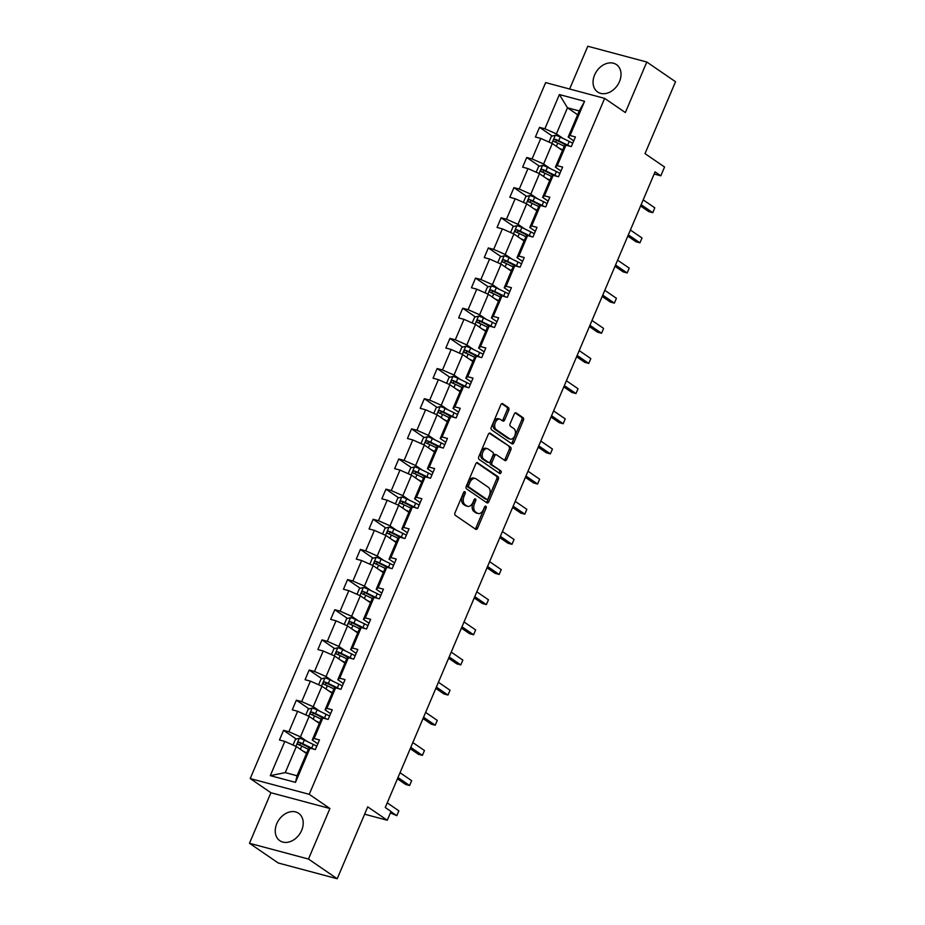 <?xml version="1.0" encoding="UTF-8"?>
<svg xmlns="http://www.w3.org/2000/svg" width="925" height="925" viewBox="0 0 925 925"><rect width="100%" height="100%" fill="white"/><g stroke="black" fill="none" stroke-linecap="round" stroke-linejoin="round"><path stroke-width="1.39" d="M464.94 491.742A1.468 0.925 105 0 0 463.587 492.528L455.031 512.693A2.093 1.318 105 0 0 455.354 515.364L475.658 529.285A2.093 1.318 105 0 0 475.924 529.412A2.093 1.318 105 0 0 477.589 528.163L486.145 508.01A1.468 0.925 105 0 0 484.573 506.923L483.463 509.525A6.695 4.232 105 0 1 478.121 513.514A6.695 4.232 105 0 1 477.277 513.121L475.589 511.964A6.695 4.232 105 0 1 474.548 503.42L475.658 500.807A1.468 0.925 105 0 0 474.074 499.731L472.976 502.333A6.695 4.232 105 0 1 467.634 506.322A6.695 4.232 105 0 1 466.778 505.929L465.09 504.772A6.695 4.232 105 0 1 464.061 496.228L465.159 493.615A1.468 0.925 105 0 0 464.94 491.742M594.602 74.971A16.615 12.568 -55.6 0 0 597.643 91.991A16.615 12.568 -55.6 0 0 619.472 81.62A16.615 12.568 -55.6 0 0 616.432 64.588A16.615 12.568 -55.6 0 0 594.602 74.971M276.783 823.678A16.615 12.568 -55.6 0 0 279.836 840.709A16.615 12.568 -55.6 0 0 301.666 830.326A16.615 12.568 -55.6 0 0 298.625 813.306A16.615 12.568 -55.6 0 0 276.783 823.678M337.209 878.75L278.205 862.979L249.472 843.276L308.476 859.048L337.209 878.75L367.734 806.854L387.274 820.255L391.009 811.456L385.262 807.513L655.073 171.865L660.82 175.808L664.555 167.009L645.014 153.619L675.528 81.724L646.795 62.021L587.791 46.25L569.638 89.008M508.762 410.295A2.093 1.318 105 0 0 508.438 407.624L502.738 403.716A2.093 1.318 105 0 0 502.472 403.601A2.093 1.318 105 0 0 500.807 404.838L491.302 427.223A2.093 1.318 105 0 0 491.626 429.894L511.941 443.827A2.093 1.318 105 0 0 512.207 443.942A2.093 1.318 105 0 0 513.872 442.693L523.377 420.308A2.093 1.318 105 0 0 523.053 417.637L516.162 412.92A2.093 1.318 105 0 0 515.907 412.804A2.093 1.318 105 0 0 514.231 414.053L510.172 423.627A2.093 1.318 105 0 0 510.496 426.298L513.907 428.633A5.596 3.538 105 0 1 514.982 435.212A5.596 3.538 105 0 1 510.311 439.121A5.596 3.538 105 0 1 509.594 438.785L496.228 429.616A5.596 3.538 105 0 1 495.141 423.049A5.596 3.538 105 0 1 499.824 419.141A5.596 3.538 105 0 1 500.529 419.476L502.761 421.002A2.093 1.318 105 0 0 503.027 421.118A2.093 1.318 105 0 0 504.692 419.881L508.762 410.295L507.166 409.868A2.093 1.318 105 0 0 506.842 407.197L501.743 403.705M308.476 859.048L329.924 808.508L309.239 794.321L604.649 98.374L625.346 112.561L646.795 62.021M477.693 462.72A2.093 1.318 105 0 0 477.427 462.592A2.093 1.318 105 0 0 475.762 463.841L466.258 486.226A2.093 1.318 105 0 0 466.582 488.897L486.897 502.818A2.093 1.318 105 0 0 487.163 502.946A2.093 1.318 105 0 0 488.828 501.697L498.332 479.312A2.093 1.318 105 0 0 498.008 476.641L477.138 462.569M478.78 456.73L488.284 434.345A2.093 1.318 105 0 1 489.949 433.097A2.093 1.318 105 0 1 490.215 433.212L510.531 447.145A2.093 1.318 105 0 1 510.854 449.816L506.784 459.39A2.093 1.318 105 0 1 505.119 460.638A2.093 1.318 105 0 1 504.853 460.511L496.609 454.869A2.093 1.318 105 0 0 496.343 454.742A2.093 1.318 105 0 0 494.678 455.99L491.984 462.35A2.093 1.318 105 0 0 492.308 465.021L500.876 470.894A1.468 0.925 105 0 1 499.754 473.554L479.104 459.401A2.093 1.318 105 0 1 478.78 456.73M573.754 140.831L568.193 137.027L579.27 110.931L584.588 101.299L570.066 135.501L575.408 136.935L571.315 146.589L565.973 145.167L557.266 165.656L562.62 167.078L558.515 176.744L553.173 175.311L544.478 195.799L549.82 197.233L545.715 206.888L540.373 205.466L531.678 225.954L537.02 227.377L532.916 237.043L527.574 235.609L518.879 256.098L524.221 257.532L520.116 267.186L514.774 265.764L506.079 286.253L511.421 287.675L507.316 297.341L501.974 295.907L493.279 316.396L498.621 317.83L494.528 327.485L489.186 326.062L480.48 346.551L485.833 347.973L481.728 357.64L476.387 356.217L467.692 376.695L473.033 378.128L468.929 387.795L463.587 386.361L454.892 406.85L460.234 408.272L456.129 417.938L450.787 416.516L442.092 436.993L447.434 438.427L443.329 448.093L437.988 446.659L429.292 467.148L434.634 468.57L430.53 478.237L425.188 476.814L416.493 497.292L421.835 498.725L417.742 508.392L412.4 506.958L403.693 527.447L409.047 528.869L404.942 538.535L399.6 537.113L390.905 557.59L396.247 559.024L392.142 568.69L386.8 567.256L378.105 587.745L383.447 589.167L379.342 598.833L374.001 597.411L365.306 617.9L370.647 619.322L366.543 628.988L361.201 627.555L352.506 648.043L357.848 649.477L353.743 659.132L348.401 657.71L339.706 678.198L345.048 679.621L340.955 689.287L335.613 687.853L326.907 708.342L332.26 709.776L328.155 719.43L322.813 718.008L314.118 738.497L319.46 739.919L315.356 749.585L310.014 748.152L295.491 782.365L270.297 775.636L284.819 741.422L279.466 740L283.57 730.334L288.912 731.756L297.607 711.279L292.265 709.845L296.37 700.179L301.712 701.612L310.407 681.124L305.065 679.702L309.17 670.035L314.512 671.457L323.207 650.98L317.865 649.547L321.969 639.88L327.311 641.314L336.006 620.825L330.664 619.403L334.769 609.737L340.111 611.159L348.806 590.67L343.464 589.248L347.557 579.582L352.899 581.016L361.606 560.527L356.252 559.105L360.357 549.438L365.699 550.861L374.394 530.372L369.052 528.95L373.157 519.283L378.498 520.717L387.193 500.228L381.852 498.795L385.956 489.14L391.298 490.562L399.993 470.073L394.651 468.651L398.756 458.985L404.098 460.419L412.793 439.93L407.451 438.496L411.556 428.842L416.897 430.264L425.592 409.775L420.251 408.353L424.344 398.687L429.686 400.12L438.381 379.632L433.039 378.198L437.143 368.543L442.485 369.965L451.18 349.477L445.838 348.054L449.943 338.388L455.285 339.81L463.98 319.333L458.638 317.899L462.743 308.245L468.085 309.667L476.78 289.178L471.438 287.756L475.542 278.09L480.884 279.512L489.579 259.035L484.238 257.601L488.331 247.935L493.684 249.368L502.379 228.88L497.037 227.458L501.13 217.791L506.472 219.213L515.167 198.736L509.825 197.302L513.93 187.636L519.272 189.07L527.967 168.581L522.625 167.159L526.73 157.493L532.072 158.915L540.767 138.438L535.425 137.004L539.529 127.338L544.871 128.772L559.394 94.558L584.588 101.299M568.193 137.027L570.066 135.501M309.239 794.321L250.224 778.561L545.646 82.602L604.649 98.374M550.248 168.581L543.599 164.014L552.294 143.537L562.469 150.509M552.294 143.537L540.767 138.438M543.599 164.014L532.072 158.915M560.955 170.986L555.405 167.171L564.1 146.682L565.973 145.167M555.405 167.171L557.266 165.656M537.46 198.725L530.8 194.169L539.495 173.68L549.67 180.664M539.495 173.68L527.967 168.581M530.8 194.169L519.272 189.07M548.155 201.13L542.605 197.326L551.3 176.837L553.173 175.311M542.605 197.326L544.478 195.799M524.66 228.88L518 224.312L526.695 203.835L536.882 210.808M526.695 203.835L515.167 198.736M518 224.312L506.472 219.213M535.367 231.285L529.805 227.469L538.5 206.98L540.373 205.466M529.805 227.469L531.678 225.954M511.86 259.023L505.2 254.468L513.907 233.979L524.082 240.963M513.907 233.979L502.379 228.88M505.2 254.468L493.684 249.368M522.567 261.428L517.006 257.624L525.701 237.135L527.574 235.609M517.006 257.624L518.879 256.098M499.061 289.178L492.412 284.611L501.107 264.134L511.282 271.106M501.107 264.134L489.579 259.035M492.412 284.611L480.884 279.512M509.767 291.583L504.206 287.767L512.901 267.279L514.774 265.764M504.206 287.767L506.079 286.253M486.261 319.333L479.613 314.766L488.308 294.277L498.483 301.261M488.308 294.277L476.78 289.178M479.613 314.766L468.085 309.667M496.968 321.727L491.406 317.922L500.113 297.434L501.974 295.907M491.406 317.922L493.279 316.396M473.461 349.477L466.813 344.921L475.508 324.432L485.683 331.404M475.508 324.432L463.98 319.333M466.813 344.921L455.285 339.81M484.168 351.882L478.618 348.066L487.313 327.577L489.186 326.062M478.618 348.066L480.48 346.551M460.673 379.632L454.013 375.064L462.708 354.576L472.883 361.559M462.708 354.576L451.18 349.477M454.013 375.064L442.485 369.965M471.368 382.025L465.818 378.221L474.513 357.732L476.387 356.217M465.818 378.221L467.692 376.695M447.873 409.775L441.213 405.219L449.908 384.731L460.095 391.703M449.908 384.731L438.381 379.632M441.213 405.219L429.686 400.12M458.58 412.18L453.019 408.364L461.714 387.887L463.587 386.361M453.019 408.364L454.892 406.85M435.074 439.93L428.414 435.363L437.12 414.874L447.295 421.858M437.12 414.874L425.592 409.775M428.414 435.363L416.897 430.264M445.781 442.323L440.219 438.519L448.914 418.031L450.787 416.516M440.219 438.519L442.092 436.993M422.274 470.073L415.626 465.518L424.321 445.029L434.496 452.001M424.321 445.029L412.793 439.93M415.626 465.518L404.098 460.419M432.981 472.478L427.419 468.663L436.114 448.186L437.988 446.659M427.419 468.663L429.292 467.148M409.474 500.228L402.826 495.661L411.521 475.172L421.696 482.156M411.521 475.172L399.993 470.073M402.826 495.661L391.298 490.562M420.181 502.622L414.62 498.818L423.326 478.329L425.188 476.814M414.62 498.818L416.493 497.292M396.675 530.372L390.026 525.816L398.721 505.328L408.896 512.311M398.721 505.328L387.193 500.228M390.026 525.816L378.498 520.717M407.382 532.777L401.832 528.961L410.527 508.484L412.4 506.958M401.832 528.961L403.693 527.447M383.887 560.527L377.227 555.96L385.922 535.471L396.097 542.455M385.922 535.471L374.394 530.372M377.227 555.96L365.699 550.861M394.582 562.92L389.032 559.116L397.727 538.627L399.6 537.113M389.032 559.116L390.905 557.59M371.087 590.67L364.427 586.115L373.122 565.626L383.308 572.61M373.122 565.626L361.606 560.527M364.427 586.115L352.899 581.016M381.794 593.075L376.232 589.271L384.927 568.783L386.8 567.256M376.232 589.271L378.105 587.745M358.287 620.825L351.627 616.258L360.334 595.781L370.509 602.753M360.334 595.781L348.806 590.67M351.627 616.258L340.111 611.159M368.994 623.23L363.433 619.415L372.127 598.926L374.001 597.411M363.433 619.415L365.306 617.9M345.488 650.969L338.839 646.413L347.534 625.924L357.709 632.908M347.534 625.924L336.006 620.825M338.839 646.413L327.311 641.314M356.194 653.374L350.633 649.57L359.328 629.081L361.201 627.555M350.633 649.57L352.506 648.043M332.688 681.124L326.039 676.557L334.734 656.079L344.909 663.052M334.734 656.079L323.207 650.98M326.039 676.557L314.512 671.457M343.395 683.529L337.845 679.713L346.54 659.224L348.401 657.71M337.845 679.713L339.706 678.198M319.888 711.267L313.24 706.712L321.935 686.223L332.11 693.207M321.935 686.223L310.407 681.124M313.24 706.712L301.712 701.612M330.595 713.672L325.045 709.868L333.74 689.379L335.613 687.853M325.045 709.868L326.907 708.342M307.1 741.422L300.44 736.855L309.135 716.378L319.31 723.35M309.135 716.378L297.607 711.279M300.44 736.855L288.912 731.756M317.795 743.827L312.245 740.012L320.94 719.523L322.813 718.008M312.245 740.012L314.118 738.497M270.297 775.636L285.27 772.618L296.335 746.521L306.522 753.505M296.335 746.521L284.819 741.422M329.924 808.508L270.921 792.737L249.472 843.276M270.921 792.737L250.224 778.561M364.612 814.197L387.274 820.255M654.16 174.027L660.82 175.808M579.27 110.931L567.476 107.774L556.399 133.871L563.048 138.426M577.651 114.758L567.476 107.774L559.394 94.558M285.27 772.618L297.064 775.763L308.141 749.678L310.014 748.152M297.064 775.763L295.491 782.365M556.399 133.871L544.871 128.772M309.806 748.325L306.765 746.232M296.289 739.052L283.57 730.334M322.605 718.17L319.564 716.089M309.089 708.908L296.37 700.179M335.405 688.027L332.364 685.934M321.888 678.753L309.17 670.035M348.205 657.872L345.164 655.79M334.688 648.61L321.969 639.88M361.004 627.728L357.952 625.635M347.488 618.455L334.769 609.737M373.792 597.573L370.752 595.492M360.288 588.312L347.557 579.582M386.592 567.43L383.551 565.337M373.076 558.157L360.357 549.438M399.392 537.275L396.351 535.193M385.875 528.013L373.157 519.283M412.192 507.12L409.151 505.038M398.675 497.858L385.956 489.14M424.991 476.976L421.95 474.883M411.475 467.703L398.756 458.985M437.791 446.821L434.738 444.74M424.274 437.56L411.556 428.842M450.579 416.678L447.538 414.585M437.074 407.405L424.344 398.687M463.379 386.523L460.338 384.442M449.862 377.261L437.143 368.543M476.178 356.379L473.137 354.287M462.662 347.106L449.943 338.388M488.978 326.224L485.937 324.143M475.462 316.963L462.743 308.245M501.778 296.081L498.737 293.988M488.261 286.808L475.542 278.09M514.577 265.926L511.525 263.845M501.061 256.664L488.331 247.935M527.366 235.782L524.325 233.69M513.861 226.509L501.13 217.791M540.165 205.627L537.124 203.546M526.649 196.366L513.93 187.636M552.965 175.484L549.924 173.391M539.448 166.211L526.73 157.493M565.765 145.329L562.724 143.248M552.248 136.067L539.529 127.338M463.749 492.227A1.468 0.925 105 0 1 463.564 493.187L462.465 495.8A6.695 4.232 105 0 0 463.494 504.345L465.09 504.772M467.634 506.322L466.038 505.894A6.695 4.232 105 0 1 465.194 505.501L463.494 504.345M478.121 513.514L476.525 513.097A6.695 4.232 105 0 1 475.681 512.704L473.993 511.537A6.695 4.232 105 0 1 472.953 502.992L474.062 500.379A1.468 0.925 105 0 0 474.236 499.419M475.057 528.869A2.093 1.318 105 0 0 476.005 527.736L484.55 507.582A1.468 0.925 105 0 0 484.735 506.611M486.296 502.402A2.093 1.318 105 0 0 487.232 501.269L496.737 478.884A2.093 1.318 105 0 0 496.413 476.213L476.699 462.708M468.732 485.22A1.468 0.925 105 0 0 468.952 487.093L486.781 499.315A1.468 0.925 105 0 0 488.134 498.529L489.302 495.777A6.695 4.232 105 0 0 488.273 487.232L476.086 478.873A6.695 4.232 105 0 0 475.23 478.479A6.695 4.232 105 0 0 469.9 482.468L468.732 485.22L467.137 484.792A1.468 0.925 105 0 0 467.356 486.666L468.952 487.093M485.579 498.991A1.468 0.925 105 0 1 485.186 498.887L467.356 486.666M475.23 478.479L473.635 478.052A6.695 4.232 105 0 0 468.304 482.041L469.9 482.468M467.137 484.792L468.304 482.041M489.221 433.201L510.531 447.145M504.252 460.107A2.093 1.318 105 0 0 505.189 458.962L509.259 449.388A2.093 1.318 105 0 0 508.935 446.717M495.025 454.441A2.093 1.318 105 0 0 494.759 454.325A2.093 1.318 105 0 0 493.083 455.562L490.389 461.922A2.093 1.318 105 0 0 490.712 464.593L500.876 470.894M499.003 473.033A1.468 0.925 105 0 0 499.292 470.467M488.065 449.007A5.596 3.538 105 0 0 487.359 448.683A5.596 3.538 105 0 0 482.677 452.579A5.596 3.538 105 0 0 483.763 459.158L488.469 462.384A2.093 1.318 105 0 0 488.735 462.512A2.093 1.318 105 0 0 490.4 461.263L493.106 454.915A2.093 1.318 105 0 0 492.782 452.244L488.065 449.007M487.359 448.683L485.764 448.255A5.596 3.538 105 0 0 481.081 452.163A5.596 3.538 105 0 0 482.168 458.731L483.763 459.158M487.429 462.107A2.093 1.318 105 0 1 487.14 462.084A2.093 1.318 105 0 1 486.874 461.957L482.168 458.731M502.159 420.586A2.093 1.318 105 0 0 503.096 419.453L507.166 409.868M499.824 419.141L498.228 418.713A5.596 3.538 105 0 0 493.545 422.621A5.596 3.538 105 0 0 494.632 429.2L496.228 429.616M510.311 439.121L508.715 438.693A5.596 3.538 105 0 1 507.998 438.358L494.632 429.2M511.34 443.41A2.093 1.318 105 0 0 512.277 442.277L521.781 419.892A2.093 1.318 105 0 0 521.457 417.221L515.179 412.908M305.712 752.95L306.58 753.366M302.995 751.088L306.765 752.915M293.017 745.053L295.468 739.283L299.469 738.196A5.643 0.96 23 0 1 304.302 740.069L313.274 744.428A16.292 2.752 23 0 1 316.778 746.244M390.385 812.925L396.813 815.665L398.86 810.832L387.24 802.854M313.876 749.192A16.292 2.752 -157 0 0 311.713 748.094L302.741 743.735A5.643 0.96 -157 0 0 299.249 742.289C297.503 742.602 297.179 743.376 298.266 744.602A5.643 0.96 23 0 1 301.758 746.059L308.545 749.354M299.099 744.914L300.903 743.423L310.8 748.198A13.528 2.289 23 0 1 311.552 748.568M390.928 811.63L396.813 815.665L398.86 810.832M318.512 722.807L319.368 723.223M315.795 720.933L319.564 722.772M305.805 714.898L308.256 709.128L312.268 708.053A5.643 0.96 23 0 1 317.102 709.914L326.074 714.273A16.292 2.752 23 0 1 329.578 716.089M397.438 778.827L405.624 784.446L409.602 785.51L411.66 780.677L400.028 772.71M326.675 719.037A16.292 2.752 -157 0 0 324.513 717.95L315.541 713.591A5.643 0.96 -157 0 0 312.049 712.134C310.303 712.458 309.979 713.221 311.066 714.458A5.643 0.96 23 0 1 314.558 715.904L321.333 719.199M311.898 714.759L313.702 713.268L323.6 718.043A13.528 2.289 23 0 1 324.351 718.413M397.981 777.543L409.602 785.51L411.66 780.677M331.312 692.652L332.167 693.068M328.583 690.79L332.364 692.617M318.605 684.754L321.056 678.985L325.068 677.898A5.643 0.96 23 0 1 329.901 679.759L338.874 684.13A16.292 2.752 23 0 1 342.366 685.945M410.238 748.683L418.412 754.291L422.401 755.355L424.459 750.533L412.828 742.555M339.463 688.894A16.292 2.752 -157 0 0 337.313 687.795L328.34 683.436A5.643 0.96 -157 0 0 324.848 681.991C323.103 682.303 322.779 683.078 323.866 684.303A5.643 0.96 23 0 1 327.358 685.76L334.133 689.056M324.698 684.604L326.502 683.124L336.399 687.899A13.528 2.289 23 0 1 337.151 688.269M410.781 747.388L422.401 755.355L424.459 750.533M344.112 662.508L344.967 662.924M341.383 660.635L345.164 662.473M331.404 654.599L333.856 648.83L337.868 647.754A5.643 0.96 23 0 1 342.701 649.616L351.662 653.975A16.292 2.752 23 0 1 355.165 655.79M423.026 718.528L431.212 724.148L435.201 725.212L437.259 720.378L425.627 712.412M352.263 658.739A16.292 2.752 -157 0 0 350.113 657.652L341.14 653.293A5.643 0.96 -157 0 0 337.648 651.836C335.902 652.148 335.578 652.923 336.665 654.16A5.643 0.96 23 0 1 340.157 655.605L346.933 658.901M337.498 654.461L339.302 652.969L349.199 657.744A13.528 2.289 23 0 1 349.939 658.114M423.581 717.245L435.201 725.212L437.259 720.378M356.911 632.353L357.767 632.769M354.183 630.492L357.952 632.318M344.204 624.456L346.655 618.686L350.667 617.599A5.643 0.96 23 0 1 355.489 619.461L364.462 623.832A16.292 2.752 23 0 1 367.965 625.647M435.825 688.385L444.012 693.993L448.001 695.057L450.047 690.235L438.427 682.257M365.063 628.584A16.292 2.752 -157 0 0 362.912 627.497L353.94 623.138A5.643 0.96 -157 0 0 350.448 621.692C348.702 622.005 348.367 622.779 349.465 624.005A5.643 0.96 23 0 1 352.945 625.462L359.733 628.757M350.286 624.306L352.101 622.826L361.987 627.601A13.528 2.289 23 0 1 362.739 627.971M436.38 687.09L448.001 695.057L450.047 690.235M369.711 602.21L370.567 602.626M366.982 600.337L370.752 602.175M357.004 594.301L359.455 588.531L363.467 587.456A5.643 0.96 23 0 1 368.289 589.317L377.261 593.677A16.292 2.752 23 0 1 380.765 595.492M448.625 658.23L456.811 663.849L460.8 664.913L462.847 660.08L451.227 652.113M377.863 598.44A16.292 2.752 -157 0 0 375.7 597.353L366.728 592.983A5.643 0.96 -157 0 0 363.236 591.538C361.502 591.85 361.166 592.624 362.253 593.862A5.643 0.96 23 0 1 365.745 595.307L372.532 598.602M363.086 594.162L364.901 592.671L374.787 597.446A13.528 2.289 23 0 1 375.538 597.816M449.168 656.947L460.8 664.913L462.847 660.08M382.499 572.055L383.366 572.471M379.782 570.193L383.551 572.02M369.803 564.158L372.255 558.376L376.255 557.301A5.643 0.96 23 0 1 381.088 559.163L390.061 563.533A16.292 2.752 23 0 1 393.564 565.348M461.425 628.087L469.611 633.694L473.6 634.758L475.647 629.925L464.026 621.958M390.662 568.285A16.292 2.752 -157 0 0 388.5 567.198L379.528 562.839A5.643 0.96 -157 0 0 376.036 561.394C374.29 561.706 373.966 562.481 375.053 563.707A5.643 0.96 23 0 1 378.545 565.163L385.332 568.459M375.885 564.007L377.689 562.527L387.587 567.303A13.528 2.289 23 0 1 388.338 567.673M461.968 626.792L473.6 634.758L475.647 629.925M395.299 541.911L396.154 542.327M392.582 540.038L396.351 541.877M382.592 534.002L385.043 528.233L389.055 527.158A5.643 0.96 23 0 1 393.888 529.019L402.861 533.378A16.292 2.752 23 0 1 406.364 535.193M474.224 597.932L482.411 603.551L486.388 604.615L488.446 599.782L476.814 591.815M403.462 538.142A16.292 2.752 -157 0 0 401.3 537.055L392.327 532.684A5.643 0.96 -157 0 0 388.835 531.239C387.089 531.551 386.766 532.326 387.853 533.563A5.643 0.96 23 0 1 391.344 535.008L398.12 538.304M388.685 533.864L390.489 532.372L400.386 537.148A13.528 2.289 23 0 1 401.138 537.518M474.768 596.648L486.388 604.615L488.446 599.782M408.098 511.756L408.954 512.173M405.37 509.883L409.151 511.722M395.391 503.859L397.842 498.078L401.855 497.002A5.643 0.96 23 0 1 406.688 498.864L415.66 503.235A16.292 2.752 23 0 1 419.152 505.038M487.012 567.788L495.199 573.396L499.188 574.46L501.246 569.627L489.614 561.66M416.25 507.987A16.292 2.752 -157 0 0 414.099 506.9L405.127 502.541A5.643 0.96 -157 0 0 401.635 501.096C399.889 501.408 399.565 502.183 400.652 503.408A5.643 0.96 23 0 1 404.144 504.853L410.92 508.16M401.485 503.709L403.288 502.229L413.186 507.004A13.528 2.289 23 0 1 413.938 507.374M487.567 566.493L499.188 574.46L501.246 569.627M420.898 481.601L421.754 482.029M418.169 479.74L421.95 481.578M408.191 473.704L410.642 467.934L414.654 466.847A5.643 0.96 23 0 1 419.488 468.721L428.448 473.08A16.292 2.752 23 0 1 431.952 474.895M499.812 537.633L507.998 543.252L511.988 544.316L514.034 539.483L502.414 531.517M429.05 477.843A16.292 2.752 -157 0 0 426.899 476.757L417.927 472.386A5.643 0.96 -157 0 0 414.435 470.941C412.689 471.253 412.365 472.028 413.452 473.265A5.643 0.96 23 0 1 416.944 474.71L423.719 478.005M414.284 473.565L416.088 472.074L425.986 476.849A13.528 2.289 23 0 1 426.726 477.219M500.367 536.338L511.988 544.316L514.034 539.483M433.698 451.458L434.553 451.874M430.969 449.585L434.738 451.423M420.991 443.561L423.442 437.779L427.454 436.704A5.643 0.96 23 0 1 432.276 438.566L441.248 442.936A16.292 2.752 23 0 1 444.752 444.74M512.612 507.49L520.798 513.097L524.787 514.161L526.834 509.328L515.213 501.362M441.849 447.688A16.292 2.752 -157 0 0 439.699 446.602L430.726 442.243A5.643 0.96 -157 0 0 427.234 440.797C425.488 441.109 425.153 441.884 426.24 443.11A5.643 0.96 23 0 1 429.732 444.555L436.519 447.862M427.072 443.41L428.888 441.93L438.774 446.706A13.528 2.289 23 0 1 439.525 447.076M513.167 506.195L524.787 514.161L526.834 509.328M446.498 421.303L447.353 421.719M443.769 419.441L447.538 421.28M433.79 413.406L436.242 407.636L440.254 406.549A5.643 0.96 23 0 1 445.075 408.422L454.048 412.781A16.292 2.752 23 0 1 457.551 414.597M525.412 477.335L533.598 482.954L537.587 484.018L539.633 479.185L528.013 471.218M454.649 417.545A16.292 2.752 -157 0 0 452.487 416.458L443.514 412.087A5.643 0.96 -157 0 0 440.022 410.642C438.288 410.954 437.953 411.729 439.04 412.966A5.643 0.96 23 0 1 442.532 414.412L449.319 417.707M439.872 413.267L441.688 411.775L451.573 416.551A13.528 2.289 23 0 1 452.325 416.921M525.955 476.04L537.587 484.018L539.633 479.185M459.286 391.159L460.153 391.576M456.568 389.286L460.338 391.125M446.59 383.262L449.041 377.481L453.042 376.406A5.643 0.96 23 0 1 457.875 378.267L466.847 382.626A16.292 2.752 23 0 1 470.351 384.442M538.211 447.191L546.398 452.799L550.387 453.863L552.433 449.03L540.813 441.063M467.449 387.39A16.292 2.752 -157 0 0 465.287 386.303L456.314 381.944A5.643 0.96 -157 0 0 452.822 380.487C451.076 380.811 450.752 381.586 451.839 382.811A5.643 0.96 23 0 1 455.331 384.257L462.118 387.563M452.672 383.112L454.476 381.632L464.373 386.407A13.528 2.289 23 0 1 465.125 386.777M538.755 445.896L550.387 453.863L552.433 449.03M472.085 361.004L472.941 361.421M469.368 359.143L473.137 360.97M459.378 353.107L461.829 347.337L465.842 346.251A5.643 0.96 23 0 1 470.675 348.124L479.647 352.483A16.292 2.752 23 0 1 483.151 354.298M551.011 417.036L559.197 422.656L563.175 423.719L565.233 418.886L553.601 410.908M480.248 357.247A16.292 2.752 -157 0 0 478.086 356.16L469.114 351.789A5.643 0.96 -157 0 0 465.622 350.344C463.876 350.656 463.552 351.431 464.639 352.668A5.643 0.96 23 0 1 468.131 354.113L474.907 357.408M465.472 352.968L467.275 351.477L477.173 356.252A13.528 2.289 23 0 1 477.924 356.622M551.554 415.741L563.175 423.719L565.233 418.886M484.885 330.861L485.741 331.277M482.156 328.988L485.937 330.826M472.178 322.952L474.629 317.183L478.641 316.107A5.643 0.96 23 0 1 483.474 317.969L492.447 322.328A16.292 2.752 23 0 1 495.939 324.143M563.799 386.893L571.985 392.501L575.974 393.564L578.033 388.731L566.401 380.765M493.037 327.092A16.292 2.752 -157 0 0 490.886 326.005L481.913 321.646A5.643 0.96 -157 0 0 478.422 320.189C476.676 320.512 476.352 321.276 477.439 322.513A5.643 0.96 23 0 1 480.931 323.958L487.706 327.253M478.271 322.813L480.075 321.322L489.972 326.109A13.528 2.289 23 0 1 490.724 326.479M564.354 385.598L575.974 393.564L578.033 388.731M497.685 300.706L498.54 301.122M494.956 298.844L498.737 300.671M484.978 292.809L487.429 287.039L491.441 285.952A5.643 0.96 23 0 1 496.274 287.825L505.235 292.184A16.292 2.752 23 0 1 508.738 294M576.599 356.738L584.785 362.346L588.774 363.421L590.821 358.588L579.2 350.61M505.836 296.948A16.292 2.752 -157 0 0 503.686 295.85L494.713 291.491A5.643 0.96 -157 0 0 491.221 290.045C489.475 290.358 489.152 291.132 490.238 292.358A5.643 0.96 23 0 1 493.73 293.815L500.506 297.11M491.071 292.67L492.875 291.178L502.772 295.954A13.528 2.289 23 0 1 503.512 296.324M577.154 355.443L588.774 363.421L590.821 358.588M510.484 270.562L511.34 270.979M507.756 268.689L511.525 270.528M497.777 262.654L500.228 256.884L504.241 255.809A5.643 0.96 23 0 1 509.062 257.67L518.035 262.029A16.292 2.752 23 0 1 521.538 263.845M589.398 326.594L597.585 332.202L601.574 333.266L603.62 328.433L592 320.466M518.636 266.793A16.292 2.752 -157 0 0 516.474 265.706L507.513 261.347A5.643 0.96 -157 0 0 504.021 259.89C502.275 260.214 501.94 260.977 503.027 262.214A5.643 0.96 23 0 1 506.518 263.66L513.306 266.955M503.859 262.515L505.674 261.023L515.56 265.799A13.528 2.289 23 0 1 516.312 266.169M589.953 325.299L601.574 333.266L603.62 328.433M523.284 240.407L524.14 240.824M520.555 238.546L524.325 240.373M510.577 232.51L513.028 226.741L517.04 225.654A5.643 0.96 23 0 1 521.862 227.527L530.834 231.886A16.292 2.752 23 0 1 534.338 233.701M602.198 296.439L610.384 302.047L614.373 303.123L616.42 298.289L604.8 290.311M531.436 236.65A16.292 2.752 -157 0 0 529.273 235.551L520.301 231.192A5.643 0.96 -157 0 0 516.809 229.747C515.075 230.059 514.739 230.834 515.826 232.059A5.643 0.96 23 0 1 519.318 233.516L526.105 236.812M516.659 232.36L518.474 230.88L528.36 235.655A13.528 2.289 23 0 1 529.112 236.025M602.742 295.144L614.373 303.123L616.42 298.289M536.072 210.264L536.928 210.68M533.355 208.391L537.124 210.229M523.377 202.355L525.828 196.586L529.828 195.51A5.643 0.96 23 0 1 534.662 197.372L543.634 201.731A16.292 2.752 23 0 1 547.137 203.546M614.998 266.284L623.184 271.904L627.173 272.968L629.22 268.134L617.599 260.168M544.235 206.495A16.292 2.752 -157 0 0 542.073 205.408L533.101 201.049A5.643 0.96 -157 0 0 529.609 199.592C527.863 199.904 527.539 200.679 528.626 201.916A5.643 0.96 23 0 1 532.118 203.361L538.905 206.657M529.458 202.217L531.262 200.725L541.16 205.5A13.528 2.289 23 0 1 541.911 205.87M615.541 265.001L627.173 272.968L629.22 268.134M548.872 180.109L549.727 180.525M546.155 178.248L549.924 180.074M536.165 172.212L538.616 166.442L542.628 165.355A5.643 0.96 23 0 1 547.461 167.217L556.434 171.588A16.292 2.752 23 0 1 559.926 173.403M627.798 236.141L635.984 241.749L639.961 242.812L642.019 237.991L630.388 230.013M557.035 176.351A16.292 2.752 -157 0 0 554.873 175.253L545.9 170.894A5.643 0.96 -157 0 0 542.408 169.448C540.663 169.761 540.339 170.535 541.426 171.761A5.643 0.96 23 0 1 544.918 173.218L551.693 176.513M542.258 172.062L544.062 170.582L553.959 175.357A13.528 2.289 23 0 1 554.711 175.727M628.341 234.846L639.961 242.812L642.019 237.991M561.672 149.966L562.527 150.382M558.943 148.093L562.724 149.931M548.964 142.057L551.416 136.287L555.428 135.212A5.643 0.96 23 0 1 560.261 137.073L569.233 141.433A16.292 2.752 23 0 1 572.725 143.248M640.586 205.986L648.772 211.605L652.761 212.669L654.819 207.836L643.187 199.869M569.823 146.196A16.292 2.752 -157 0 0 567.673 145.109L558.7 140.75A5.643 0.96 -157 0 0 555.208 139.293C553.462 139.606 553.138 140.38 554.225 141.618A5.643 0.96 23 0 1 557.717 143.063L564.493 146.358M555.058 141.918L556.862 140.427L566.759 145.202A13.528 2.289 23 0 1 567.511 145.572M641.141 204.702L652.761 212.669L654.819 207.836M462.465 495.8L464.061 496.228M465.194 505.501L466.778 505.929M474.062 500.379L475.658 500.807M472.953 502.992L474.548 503.42M473.993 511.537L475.589 511.964M475.681 512.704L477.277 513.121M484.55 507.582L486.145 508.01M476.005 527.736L477.589 528.163M463.564 493.187L465.159 493.615M496.413 476.213L498.008 476.641M496.737 478.884L498.332 479.312M487.232 501.269L488.828 501.697M485.186 498.887L486.781 499.315M509.259 449.388L510.854 449.816M505.189 458.962L506.784 459.39M493.083 455.562L494.678 455.99M490.389 461.922L491.984 462.35M490.712 464.593L492.308 465.021M486.874 461.957L488.469 462.384M503.096 419.453L504.692 419.881M507.998 438.358L509.594 438.785M521.457 417.221L523.053 417.637M521.781 419.892L523.377 420.308M512.277 442.277L513.872 442.693M506.842 407.197L508.438 407.624M299.376 738.231L295.931 746.336M313.274 744.428L311.713 748.094M301.758 746.059L300.382 749.296M304.302 740.069L302.741 743.735M300.903 743.423L299.249 742.289M312.176 708.076L308.73 716.193M326.074 714.273L324.513 717.95M314.558 715.904L313.182 719.141M317.102 709.914L315.541 713.591M313.702 713.268L312.049 712.134M324.964 677.921L321.518 686.038M338.874 684.13L337.313 687.795M327.358 685.76L325.982 688.998M329.901 679.759L328.34 683.436M326.502 683.124L324.848 681.991M337.764 647.778L334.318 655.894M351.662 653.975L350.113 657.652M340.157 655.605L338.781 658.843M342.701 649.616L341.14 653.293M339.302 652.969L337.648 651.836M350.563 617.622L347.118 625.739M364.462 623.832L362.912 627.497M352.945 625.462L351.569 628.699M355.489 619.461L353.94 623.138M352.101 622.826L350.448 621.692M363.363 587.479L359.917 595.596M377.261 593.677L375.7 597.353M365.745 595.307L364.369 598.544M368.289 589.317L366.728 592.983M364.901 592.671L363.236 591.538M376.163 557.324L372.717 565.441M390.061 563.533L388.5 567.198M378.545 565.163L377.169 568.401M381.088 559.163L379.528 562.839M377.689 562.527L376.036 561.394M388.962 527.181L385.517 535.298M402.861 533.378L401.3 537.055M391.344 535.008L389.968 538.246M393.888 529.019L392.327 532.684M390.489 532.372L388.835 531.239M401.751 497.026L398.305 505.142M415.66 503.235L414.099 506.9M404.144 504.853L402.768 508.103M406.688 498.864L405.127 502.541M403.288 502.229L401.635 501.096M414.55 466.882L411.105 474.999M428.448 473.08L426.899 476.757M416.944 474.71L415.568 477.947M419.488 468.721L417.927 472.386M416.088 472.074L414.435 470.941M427.35 436.727L423.904 444.844M441.248 442.936L439.699 446.602M429.732 444.555L428.356 447.804M432.276 438.566L430.726 442.243M428.888 441.93L427.234 440.797M440.15 406.584L436.704 414.701M454.048 412.781L452.487 416.458M442.532 414.412L441.156 417.649M445.075 408.422L443.514 412.087M441.688 411.775L440.022 410.642M452.949 376.429L449.504 384.546M466.847 382.626L465.287 386.303M455.331 384.257L453.955 387.506M457.875 378.267L456.314 381.944M454.476 381.632L452.822 380.487M465.749 346.285L462.303 354.402M479.647 352.483L478.086 356.16M468.131 354.113L466.755 357.351M470.675 348.124L469.114 351.789M467.275 351.477L465.622 350.344M478.537 316.13L475.092 324.247M492.447 322.328L490.886 326.005M480.931 323.958L479.555 327.207M483.474 317.969L481.913 321.646M480.075 321.322L478.422 320.189M491.337 285.987L487.891 294.092M505.235 292.184L503.686 295.85M493.73 293.815L492.354 297.052M496.274 287.825L494.713 291.491M492.875 291.178L491.221 290.045M504.137 255.832L500.691 263.949M518.035 262.029L516.474 265.706M506.518 263.66L505.142 266.909M509.062 257.67L507.513 261.347M505.674 261.023L504.021 259.89M516.936 225.677L513.491 233.794M530.834 231.886L529.273 235.551M519.318 233.516L517.942 236.754M521.862 227.527L520.301 231.192M518.474 230.88L516.809 229.747M529.736 195.533L526.29 203.65M543.634 201.731L542.073 205.408M532.118 203.361L530.742 206.599M534.662 197.372L533.101 201.049M531.262 200.725L529.609 199.592M542.536 165.378L539.09 173.495M556.434 171.588L554.873 175.253M544.918 173.218L543.542 176.455M547.461 167.217L545.9 170.894M544.062 170.582L542.408 169.448M555.324 135.235L551.878 143.352M569.233 141.433L567.673 145.109M557.717 143.063L556.341 146.3M560.261 137.073L558.7 140.75M556.862 140.427L555.208 139.293M485.371 498.968L486.966 499.396M494.759 454.325L496.343 454.742M487.14 462.084L488.735 462.512"/></g></svg>
